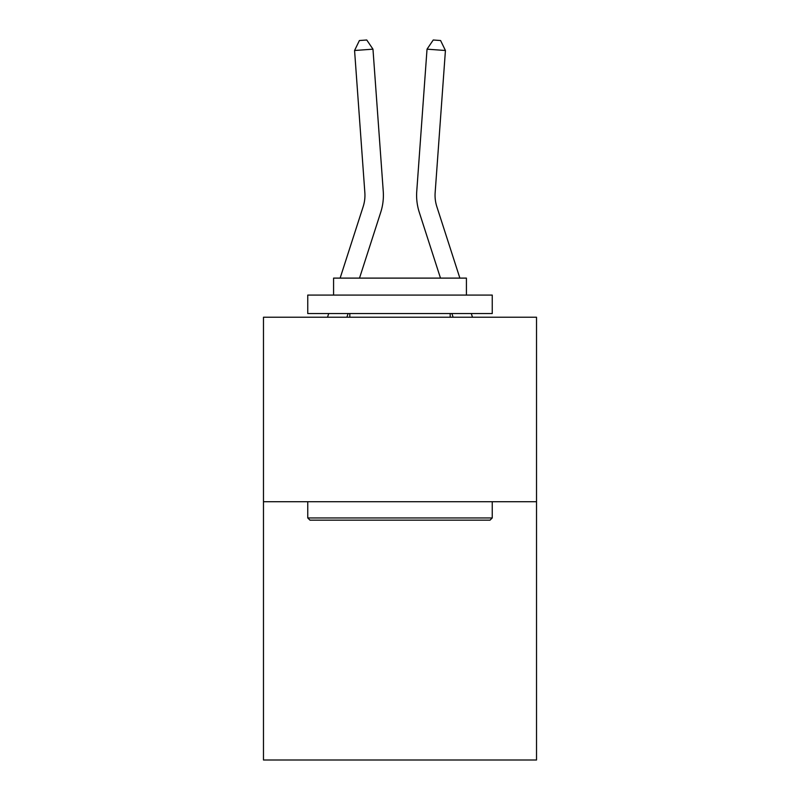<?xml version="1.0" encoding="UTF-8"?>
<svg xmlns="http://www.w3.org/2000/svg" width="800" height="800" viewBox="0 0 800 800"><rect width="100%" height="100%" fill="white"/><g stroke="black" fill="none" stroke-linecap="round" stroke-linejoin="round"><path stroke-width="1.2" d="M536.52 501.71L536.52 760L263.48 760L263.48 317.22L536.52 317.22L536.52 501.71L263.48 501.71M383.25 191.32L372.97 49.17L383.25 191.32A55.35 55.35 0 0 1 380.73 212.29L359.51 278.11M459.87 278.11L436.83 206.63A36.9 36.9 0 0 1 435.15 192.65L445.43 50.5L427.03 49.17L416.75 191.32A55.35 55.35 0 0 0 419.27 212.29L440.49 278.11M309.97 520.16L307.75 517.95L492.25 517.95L490.03 520.16L309.97 520.16M492.25 295.08L492.25 313.53L307.75 313.53L307.75 295.08L492.25 295.08M333.58 295.08L333.58 278.11L466.42 278.11L466.42 295.08M492.25 501.71L492.25 517.95M307.75 501.71L307.75 517.95M450.18 313.53L450.18 317.22M349.82 313.53L349.82 317.22M445.43 50.5L440.6 40.53L433.24 40L427.03 49.17L416.75 191.32M340.13 278.11L363.17 206.63A36.9 36.9 0 0 0 364.85 192.65L354.57 50.5L359.4 40.53L366.76 40L372.97 49.17L354.57 50.5M363.17 206.63A36.9 36.9 0 0 0 364.85 192.65A36.9 36.9 0 0 1 363.17 206.63A36.9 36.9 0 0 0 364.85 192.65A36.9 36.9 0 0 1 363.17 206.63A36.9 36.9 0 0 0 364.85 192.65A36.9 36.9 0 0 1 363.17 206.63A36.9 36.9 0 0 0 364.85 192.65A36.9 36.9 0 0 1 363.17 206.63A36.9 36.9 0 0 0 364.85 192.65A36.9 36.9 0 0 1 363.17 206.63A36.9 36.9 0 0 0 364.85 192.65A36.9 36.9 0 0 1 363.17 206.63A36.9 36.9 0 0 0 364.85 192.65A36.9 36.9 0 0 1 363.17 206.63A36.9 36.9 0 0 0 364.85 192.65A36.9 36.9 0 0 1 363.17 206.63A36.9 36.9 0 0 0 364.85 192.65A36.9 36.9 0 0 1 363.17 206.63A36.9 36.9 0 0 0 364.85 192.65A36.9 36.9 0 0 1 363.17 206.63M348.09 313.53L346.9 317.22M327.52 317.22L328.71 313.53M472.48 317.22L471.29 313.53M451.91 313.53L453.1 317.22"/></g></svg>
